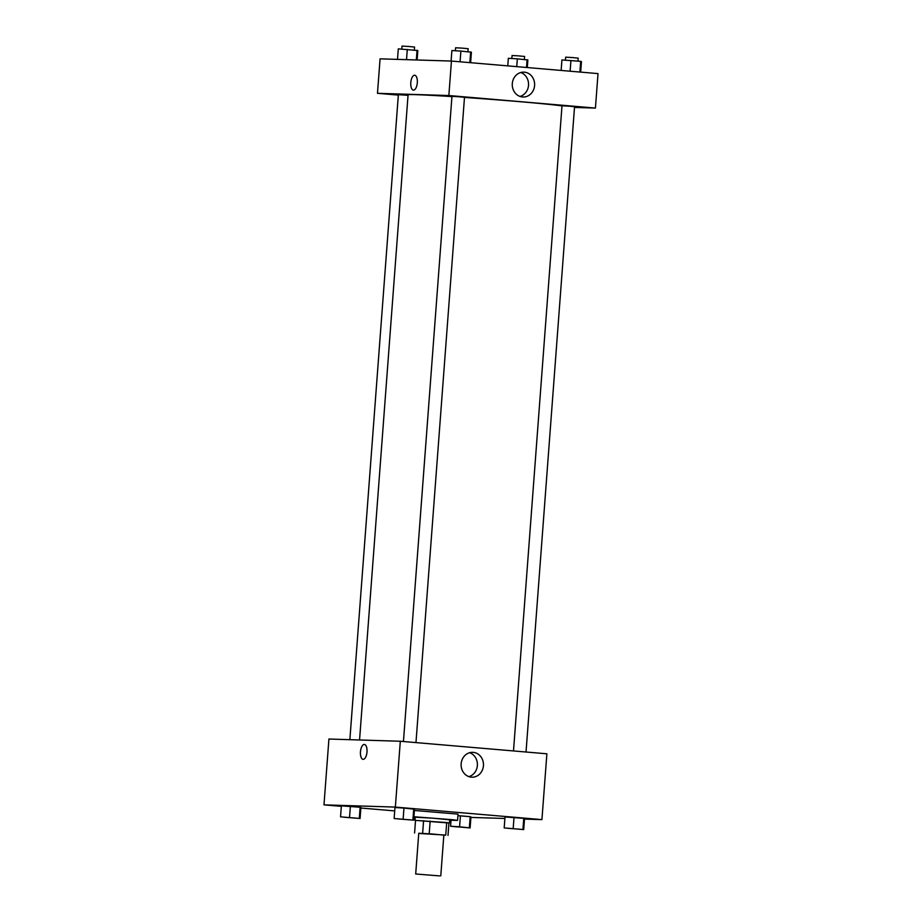 <?xml version="1.0" encoding="UTF-8"?>
<svg xmlns="http://www.w3.org/2000/svg" width="922" height="922" viewBox="0 0 922 922"><rect width="100%" height="100%" fill="white"/><g stroke="black" fill="none" stroke-linecap="round" stroke-linejoin="round"><path stroke-width="1.38" d="M439.517 875.9L415.695 873.987L439.517 875.9M415.695 873.987L418.761 833.246L431.323 833.914L443.839 835.125L440.785 875.877M448.945 823L415.004 820.35L446.697 822.551L445.752 835.09L418.749 833.442M443.839 835.263L445.752 835.09M446.697 822.551L448.956 822.862L448.011 835.401M415.004 820.35L415.234 817.215L432.51 818.148L449.729 819.808L449.487 822.943M430.148 821.133L429.214 833.672M415.534 820.442L414.589 832.969M423.59 820.684L422.645 833.223M413.92 816.754L453.186 819.762L457.566 820.396L449.694 820.2M415.211 817.607L413.863 817.48M414.393 810.484L458.038 814.126L457.566 820.396M524.503 819.082L541.929 819.623L395.354 807.084L323.979 804.86L341.336 806.347M360.859 808.018L394.708 810.911M470.912 817.422L504.887 818.471M470.116 827.933L470.946 816.961L470.185 816.662L457.923 815.682L460.412 815.832L459.594 826.803L450.593 826.25L470.116 827.933L459.594 826.803M360.076 818.506L360.905 807.534L360.133 807.246L341.37 805.863L340.541 816.834L360.076 818.506L340.541 816.834M413.667 820.177L414.485 809.205L403.963 808.075L394.962 807.534L394.132 818.506L413.667 820.177L394.132 818.506M523.708 829.593L524.537 818.621L523.777 818.333L505.002 816.95L504.184 827.921L523.708 829.593L504.184 827.921M366.991 751.995A7.468 3.262 94.9 0 1 363.095 759.336A7.468 3.262 94.9 0 1 360.479 751.614A7.468 3.262 94.9 0 1 364.363 744.457A7.468 3.262 94.9 0 1 366.991 751.995M541.929 819.623L546.884 753.804L400.309 741.253L395.354 807.084M400.309 741.253L328.923 739.029L323.979 804.86M364.374 744.457A7.468 3.262 -85.1 0 0 360.49 751.614A7.468 3.262 -85.1 0 0 363.095 759.336M471.361 777.165A12.435 11.191 -88.2 0 1 461.127 764.119A12.435 11.191 -88.2 0 1 472.686 752.34A12.435 11.191 -88.2 0 1 483.474 765.11A12.435 11.191 -88.2 0 1 471.914 777.2A12.435 11.191 -88.2 0 1 471.361 777.165M468.883 776.635A12.435 11.191 91.8 0 0 477.4 764.926A12.435 11.191 91.8 0 0 469.632 752.709M359.557 739.986L408.077 94.805A78.601 1.683 4.3 0 1 451.941 96.591M464.481 97.432A78.601 1.683 4.3 0 1 561.994 105.926M526.024 752.018L574.544 106.71L569.681 106.214L562.005 105.776L513.496 750.946M349.864 739.686L398.362 94.689L408.031 95.3M403.444 741.519L451.953 96.349L458.234 96.695L464.492 97.294L415.972 742.59M398.339 95.104L377.478 93.318L380.071 58.835L451.446 61.059L448.853 95.531L377.478 93.318M574.487 107.436L595.428 108.081L448.853 95.531M595.428 108.081L598.021 73.599L451.446 61.059M534.587 85.527A12.435 11.191 -88.2 0 1 523.051 97.006A12.435 11.191 -88.2 0 1 512.263 84.225A12.435 11.191 -88.2 0 1 523.823 72.135A12.435 11.191 -88.2 0 1 534.587 85.527M413.494 90.114A7.468 3.262 94.9 0 1 413.413 90.114A7.468 3.262 94.9 0 1 410.809 82.392A7.468 3.262 94.9 0 1 414.681 75.235A7.468 3.262 94.9 0 1 417.297 82.865A7.468 3.262 94.9 0 1 413.494 90.114M520.031 96.441A12.435 11.191 91.8 0 0 528.513 85.331A12.435 11.191 91.8 0 0 520.78 72.515M414.693 75.235A7.468 3.262 -85.1 0 0 410.809 82.392A7.468 3.262 -85.1 0 0 413.413 90.114M580.664 72.123L581.459 61.624L580.687 61.336L561.924 59.953L561.141 70.441M580.687 61.336L579.88 72.054M570.925 60.506L570.119 71.213M565.428 60.172L565.659 57.187L571.94 57.521L578.198 58.132L577.967 61.106M470.623 62.696L471.407 52.208L460.885 51.079L451.884 50.537L451.089 61.048M470.646 51.92L469.84 62.627M460.885 51.079L460.078 61.797M455.387 50.745L455.606 47.771L461.887 48.105L468.146 48.705L467.927 51.69M527.292 67.548L527.868 59.965L517.334 58.835L508.333 58.293L507.768 65.877M527.096 59.676L526.508 67.479M517.334 58.835L516.746 66.649M511.837 58.501L512.067 55.516L518.348 55.862L524.606 56.461L524.388 59.434M417.113 59.988L417.816 50.537L398.292 48.866L397.497 59.377M417.055 50.249L416.329 59.965M407.293 49.419L406.521 59.665M401.796 49.085L402.015 46.1L408.296 46.434L414.566 47.045L414.335 50.019M507.676 828.29L520.192 829.235M524.537 818.621L523.777 818.333L522.947 829.304M523.777 818.333L514.003 817.503L513.185 828.463M514.003 817.503L505.002 816.95M397.659 818.886L410.14 819.819M414.485 809.205L413.724 808.917L412.906 819.889M413.724 808.917L403.963 808.075L403.133 819.047M403.963 808.075L394.962 807.534M409.541 819.842L397.624 818.886L409.541 819.842M454.085 826.619L466.601 827.576M451.042 820.269L450.593 826.25M470.946 816.961L470.185 816.662L469.356 827.633M470.185 816.662L460.412 815.832M344.067 817.215L356.549 818.148M360.905 807.534L360.133 807.246L359.315 818.217M360.133 807.246L350.372 806.416L349.542 817.376M350.372 806.416L341.37 805.863M355.95 818.183L344.033 817.226L355.95 818.183"/></g></svg>
